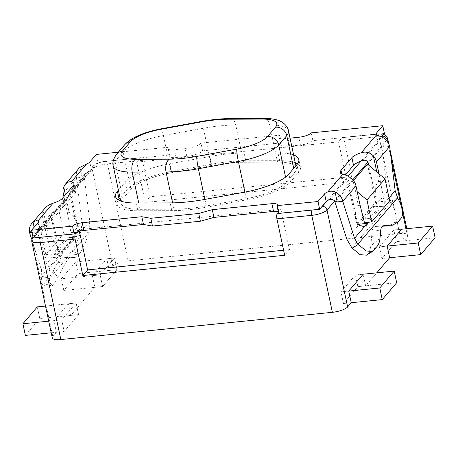 <?xml version="1.0" encoding="UTF-8"?>
<svg xmlns="http://www.w3.org/2000/svg" width="458" height="458" viewBox="0 0 458 458"><rect width="100%" height="100%" fill="white"/><g stroke="black" fill="none" stroke-linecap="round" stroke-linejoin="round"><path stroke-width="0.34" stroke-dasharray="2.29 1.72" d="M367.471 164.141L375.571 202.264L389.661 200.85M357.229 191.753L349.454 185.227L357.561 223.349L375.571 202.264M349.454 185.227L353.444 180.549M357.561 223.349L364.454 222.662M77.906 232.12L69.799 193.992L59.139 211.539L63.811 233.534L77.906 232.12L59.889 253.205L51.783 215.077L69.799 193.992M51.783 215.077L41.123 232.624L59.139 211.539M41.123 232.624L45.8 254.619L63.811 233.534M45.8 254.619L59.889 253.205M75.742 261.907L114.534 258.014L100.125 274.886L61.332 278.773L75.742 261.907L78.215 273.541L63.805 290.412L61.332 278.773M63.805 290.412L102.598 286.519L100.125 274.886L92.367 275.664L106.777 258.793L114.534 258.014L100.125 274.886L102.598 286.519L117.008 269.653L114.534 258.014L117.008 269.653L78.215 273.541M45.514 306.064L76.102 302.996L61.693 319.867L48.72 321.167M51.193 332.8L64.166 331.5L78.576 314.635L76.102 302.996L61.693 319.867L53.935 320.646L56.408 332.279L52.802 336.498A12.429 3.612 -12 0 0 52.281 337.912M92.367 275.664L94.84 287.298L70.818 315.413L68.345 303.774L76.102 302.996L78.576 314.635L39.783 318.522L37.31 306.889M39.783 318.522L25.373 335.393M70.818 315.413L78.576 314.635L64.166 331.5L61.693 319.867L64.166 331.5L56.408 332.279M396.668 282.735L357.875 286.622L343.466 303.488L340.992 291.855L348.75 291.076L340.992 291.855L355.402 274.989L363.16 274.21L365.633 285.844L376.739 272.848M365.633 285.844L357.875 286.622L355.402 274.989L340.992 291.855L343.466 303.488L357.875 286.622L355.402 274.989L363.16 274.21M343.466 303.488L351.223 302.715L343.466 303.488M435.1 237.748L396.307 241.641L381.898 258.507L379.424 246.873L387.182 246.095L379.424 246.873L393.834 230.002L401.592 229.229L404.065 240.862L407.672 236.643A12.429 3.612 -12 0 0 408.192 235.229A12.429 3.612 -12 0 0 399.634 233.597L128.097 260.825A12.429 3.612 -12 0 0 112.851 266.212L109.25 270.426L106.777 258.793M404.065 240.862L396.307 241.641L393.834 230.002L379.424 246.873L381.898 258.507L389.655 257.728L381.898 258.507L396.307 241.641L393.834 230.002L401.592 229.229M118.37 199.906A45.582 13.236 -12 0 0 117.145 204.222A45.582 13.236 -12 0 0 137.927 210.789L171.796 210.669A70.858 20.576 -12 0 0 188.267 209.77A70.858 20.576 -12 0 0 206.134 207.228L246.129 199.934A45.582 13.236 -12 0 0 290.521 181.832L298.542 172.437A45.582 13.236 -12 0 0 300.459 167.239A45.582 13.236 -12 0 0 297.585 163.798M29.593 232.75L42.794 217.298L46.916 236.689L51.565 255.243A4.196 1.42 84.3 0 0 52.235 256.967L53.054 257.636L53.557 257.247L54.353 254.482A16.574 5.616 -95.7 0 1 56.294 249.707L66.187 238.126A16.574 5.616 -95.7 0 1 67.83 237.147A16.574 5.616 -95.7 0 1 68.975 237.37L76.801 236.62L77.471 236.975C78.244 237.21 78.702 236.254 78.856 234.107A4.196 1.42 84.3 0 0 78.673 231.817L77.476 225.055C74.019 216.554 71.248 212.386 69.164 212.546L65.397 194.81M73.28 185.582L74.929 193.339A16.574 4.815 -12 0 0 75.627 191.45A16.574 4.815 -12 0 0 72.988 189.566L71.19 190.139L70.658 191.226L70.658 192.984L84.232 177.103L89.739 221.369L88.749 232.801L81.284 229.893C78.198 239.837 75.043 246.925 71.826 251.156L68.437 255.123C66.685 257.167 65.276 258.163 64.223 258.112L61.601 257.946L70.309 257.087L61.733 257.946C60.771 257.94 59.414 259.526 57.662 262.709L53.014 271.233C51.067 274.794 49.206 277.617 47.443 279.701L44.054 283.668L41.981 284.95L41.048 282.271L41.781 275.876L41.352 269.705L31.631 239.15M70.658 192.984L77.476 225.055M56.294 249.707L64.051 248.929L73.944 237.347L66.187 238.126M64.051 248.929A16.574 5.616 84.3 0 0 62.116 253.703L54.325 254.625M76.801 236.62L76.732 236.591A16.574 5.616 84.3 0 0 75.587 236.368A16.574 5.616 84.3 0 0 73.944 237.347M69.043 237.399L69.702 237.754C70.452 237.988 70.916 237.032 71.099 234.885A4.196 1.42 84.3 0 0 70.916 232.59L67.395 212.724L69.164 212.546M63.948 196.505L67.395 212.724M79.955 167.376L82.068 177.32L76.475 177.881L81.982 222.141L81.284 229.893M380.581 181.311L378.812 181.488C376.745 181.746 375.52 186.314 375.148 195.2L376.344 201.961L384.102 201.182L378.989 173.817M384.102 201.182A4.196 1.42 -95.7 0 1 384.285 203.472C384.256 205.602 383.815 206.558 382.957 206.335L382.161 205.957A16.574 5.616 84.3 0 0 381.016 205.739A16.574 5.616 84.3 0 0 379.373 206.718L369.48 218.3A16.574 5.616 84.3 0 0 367.705 222.336M375.148 195.2L368.776 165.241M397.756 198.154L391.189 202.47L387.411 191.513L381.898 147.247L381.159 145.249L384.067 147.029L389.661 146.468M376.344 201.961A4.196 1.42 -95.7 0 1 376.528 204.251C376.476 206.386 376.029 207.337 375.188 207.113L374.472 206.77L382.23 205.991M364.665 223.498L359.782 223.847A16.574 5.616 -95.7 0 1 361.717 219.079L369.48 218.3M379.373 206.718L371.615 207.497L361.717 219.079M371.615 207.497A16.574 5.616 -95.7 0 1 373.259 206.518A16.574 5.616 -95.7 0 1 374.404 206.735L374.472 206.77M47.443 279.701L52.315 285.643L52.029 285.975L44.054 283.668M41.718 276.203L49.693 278.51L49.756 278.189C50.317 275.178 50.105 272.086 49.109 268.926L37.356 231.971L37.293 230.214L35.192 232.189L32.008 232.504M49.693 278.51L49.017 284.584L49.956 287.263L52.029 285.975M52.315 285.643C54.078 283.559 55.939 280.737 57.885 277.176L53.014 271.233M57.662 262.709L66.244 261.844L57.885 277.176M66.244 261.844C67.996 258.667 69.347 257.075 70.309 257.087L74.998 257.385L64.223 258.112L74.791 257.385C75.845 257.436 77.253 256.44 79.005 254.396L68.437 255.123M71.826 251.156L79.291 254.064L79.005 254.396M79.291 254.064C82.509 249.828 85.657 242.74 88.749 232.801M46.916 236.689L48.685 236.511C50.775 236.351 53.792 240.232 57.742 248.15L59.322 254.465A4.196 1.42 84.3 0 0 59.992 256.188L60.834 256.852L61.343 256.463L62.082 253.846M77.471 236.975L69.702 237.754L77.471 236.975M57.742 248.15L50.924 216.084L50.884 214.842L51.851 212.77L54.702 210.972A16.574 4.815 -12 0 0 64.063 206.066L62.414 198.308M82.068 177.32L86.03 172.952L88.182 171.784A8.29 2.405 -12 0 0 91.405 169.849L89.757 162.092M84.232 177.103L84.461 175.008M295.255 162.704A45.582 13.236 -12 0 0 279.678 160.672L245.809 160.792A70.858 20.576 -12 0 0 211.47 164.233L171.475 171.527A45.582 13.236 -12 0 0 127.084 189.629L120.036 197.885M278.338 211.785A7.941 2.307 168 0 1 279.008 212.478A7.941 2.307 168 0 1 278.676 213.382M38.071 222.582L39.72 230.34L33.176 238M39.72 230.34A8.29 2.405 -12 0 0 40.069 229.395A8.29 2.405 -12 0 0 39.514 228.748L37.905 229.103L37.293 230.214M74.929 193.339L64.063 206.066M384.428 133.461L312.871 140.635A10.15 2.948 168 0 1 300.425 145.031L289.696 146.108A12.898 3.744 168 0 1 280.817 144.413A12.898 3.744 168 0 1 281.361 142.942L202.608 150.842A12.898 3.744 168 0 1 186.795 156.43L176.067 157.506A10.15 2.948 168 0 1 169.076 156.172A10.15 2.948 168 0 1 169.506 155.016L97.949 162.189L91.405 169.849M376.59 135.03L377.884 141.121L381.497 136.89M377.884 141.121A8.29 2.405 -12 0 0 377.535 142.066A8.29 2.405 -12 0 0 378.09 142.713L381.159 145.249M341.731 173.696L342.676 178.122L345.412 174.916M342.676 178.122A16.574 4.815 -12 0 0 341.977 180.011A16.574 4.815 -12 0 0 344.616 181.895C346.305 182.273 347.633 183.721 348.595 186.234L355.408 218.3C355.293 209.993 356.267 205.711 358.333 205.459L352.9 179.897M293.607 154.953A45.582 13.236 -12 0 0 278.029 152.915L244.16 153.035A70.858 20.576 -12 0 0 209.821 156.476L169.826 163.769A45.582 13.236 -12 0 0 125.435 181.878L118.387 190.127M290.04 138.15L288.048 138.35A12.898 3.744 168 0 1 279.168 136.656A12.898 3.744 168 0 1 279.712 135.184L200.959 143.085A12.898 3.744 168 0 1 185.147 148.673L174.418 149.749A10.15 2.948 168 0 1 167.428 148.415A10.15 2.948 168 0 1 167.857 147.258L118.296 152.228M97.949 162.189L96.3 154.432M169.506 155.016L167.857 147.258M202.608 150.842L200.959 143.085M281.361 142.942L279.712 135.184M312.871 140.635L311.222 132.877M63.273 193.328L76.475 177.881A12.429 11.124 40.5 0 1 78.662 168.636M42.794 217.298A12.429 11.124 40.5 0 1 43.252 210.955L48.685 236.511M45.033 207.995L43.252 210.955M359.753 223.991L358.82 226.91L357.658 226.332A4.196 1.42 -95.7 0 1 356.994 224.609L355.408 218.3M360.103 205.281L358.333 205.459M379.968 238.441L370.808 245.791C370.488 249.192 369.451 251.934 367.705 254.013L366.469 255.163M391.189 202.47C396.141 211.602 397.304 218.26 394.687 222.433L389.237 225.828M384.142 225.611L376.19 226.407L382.682 226.183M370.808 245.791L372.119 231.17C372.434 228.13 373.791 226.544 376.19 226.407L384.451 225.571M375.508 207.176L382.957 206.335L375.514 207.176M228.141 163.1A66.713 19.373 -12 0 0 211.315 165.493L171.315 172.781A41.438 12.034 -12 0 0 130.965 189.246L122.939 198.635A41.438 12.034 -12 0 0 121.198 203.358A41.438 12.034 -12 0 0 140.091 209.329L173.96 209.214A66.713 19.373 -12 0 0 206.289 205.968L246.29 198.68A41.438 12.034 -12 0 0 286.639 182.215L294.666 172.826A41.438 12.034 -12 0 0 296.406 168.103A41.438 12.034 -12 0 0 277.514 162.132L243.645 162.246A66.713 19.373 -12 0 0 228.141 163.1M79.423 231.307L79.057 229.59L280.897 209.346L278.435 212.231M338.548 141.871L347.118 182.187L145.272 202.43L136.707 162.115L338.548 141.871L342.149 137.658A4.145 1.403 -95.7 0 1 342.561 137.411A4.145 1.403 -95.7 0 1 344.176 140.131L351.921 176.565L150.081 196.808L142.335 160.369A4.145 1.403 84.3 0 0 140.721 157.655A4.145 1.403 84.3 0 0 140.308 157.895L105.46 161.393A8.29 2.405 -12 0 0 95.298 164.983L35.249 235.269A8.29 2.405 -12 0 0 39.222 237.399M136.707 162.115L140.308 157.895M79.057 229.59L76.812 232.217M68.345 303.774L53.935 320.646M109.25 270.426L117.008 269.653L102.598 286.519L94.84 287.298M347.118 182.187L351.921 176.565M145.272 202.43L150.081 196.808M280.897 209.346L289.467 249.662L284.664 255.283M289.467 249.662L283.594 250.251M206.134 207.228L204.486 199.47M89.739 221.369L78.856 234.107M76.732 236.591L62.116 253.703M81.982 222.141L71.099 234.885M68.975 237.37L54.353 254.482M389.037 197.908L384.285 203.472M382.161 205.957L368.215 222.285M381.898 147.247L368.329 163.134M387.411 191.513L376.528 204.251M374.404 206.735L359.782 223.847M88.858 232.418L49.756 278.189M59.992 256.188L49.109 268.926M37.356 231.971L50.924 216.084M52.235 256.967L41.352 269.705M81.398 229.51L41.781 275.876M329.422 199.677L344.616 181.895M54.702 210.972L39.514 228.748M88.182 171.784L72.988 189.566M362.902 160.489L378.09 142.713M176.067 157.506L174.418 149.749M186.795 156.43L185.147 148.673M289.696 146.108L288.048 138.35M300.425 145.031L298.776 137.274M35.192 232.189L34.127 227.202M384.067 147.029L381.949 137.085M376.785 171.968L378.812 181.488M357.658 226.332L346.775 239.07M348.595 186.234L335.021 202.115M367.705 254.013L376.865 246.662M373.476 250.629L367.419 254.345M390.983 202.115L351.881 247.887M394.687 222.433L401.254 218.117M397.865 222.084L394.401 222.765M372.119 231.17L380.701 230.311M359.478 225.502L365.106 224.941M356.994 224.609L364.751 223.83M70.916 232.59L78.673 231.817M51.565 255.243L59.322 254.465M53.992 256.142L61.761 255.358M290.521 181.832L288.872 174.074M246.129 199.934L244.48 192.183M171.796 210.669L170.147 202.911M137.927 210.789L136.278 203.031M127.084 189.629L125.435 181.878M171.475 171.527L169.826 163.769M211.47 164.233L209.821 156.476M245.809 160.792L244.16 153.035M279.678 160.672L278.029 152.915M298.542 172.437L296.893 164.68M113.286 166.128A41.438 12.034 168 0 1 115.027 161.405L123.053 152.01A41.438 12.034 168 0 1 163.403 135.551L203.404 128.257A66.713 19.373 168 0 1 220.224 125.864A66.713 19.373 168 0 1 235.733 125.017L243.645 162.246M201.245 121.49A9.944 0.95 -100.3 0 1 203.404 128.257L211.315 165.493M313.61 209.879A8.29 2.405 -12 0 0 321.367 207.268M327.138 200.822L348.177 176.198M361.059 161.119L381.691 136.971M382.716 135.465A8.29 2.405 -12 0 0 377.003 134.16L342.149 137.658M344.176 140.131L379.024 136.633A4.145 1.403 84.3 0 0 377.409 133.913A4.145 1.403 84.3 0 0 377.003 134.16M399.634 233.597L379.024 136.633A12.429 3.612 168 0 1 387.582 138.264M128.097 260.825L107.487 163.867L142.335 160.369M112.851 266.212L92.241 169.248A12.429 3.612 168 0 1 107.487 163.867A4.145 1.403 84.3 0 0 105.872 161.147A4.145 1.403 84.3 0 0 105.46 161.393M52.802 336.498L32.192 239.534L92.241 169.248A4.145 3.71 40.5 0 1 92.974 166.168A4.145 3.71 40.5 0 1 95.298 164.983M31.671 240.954A12.429 3.612 168 0 1 32.192 239.534A4.145 3.71 -139.5 0 1 32.924 236.454L92.974 166.168L95.144 164.382C94.88 164.445 98.041 162.619 102.5 161.68L140.721 157.655M407.672 236.643L406 228.782M402.685 213.199L400.865 204.617M391.292 159.596L387.462 141.579M386.478 140.366L367.923 162.086M352.797 179.788L334.552 201.142M35.249 235.269A4.145 3.71 -139.5 0 0 32.924 236.454L32.861 236.528M285.552 177.109L286.639 182.215M244.893 192.102L246.29 198.68M293.721 168.395L294.666 172.826M230.5 118.57A9.944 5.559 89.8 0 1 235.733 125.017L269.602 124.897L277.514 162.132M264.369 118.456A9.944 5.559 89.8 0 1 269.602 124.897A41.438 12.034 168 0 1 288.488 130.868M161.245 128.784A9.944 0.95 -100.3 0 1 163.403 135.551L171.315 172.781M124.799 144.613A9.944 8.902 -139.5 0 0 123.053 152.01L130.965 189.246M116.773 154.008A9.944 8.902 -139.5 0 0 115.027 161.405L122.939 198.635M138.751 203.026L140.091 209.329M172.614 202.883L173.96 209.214M204.892 199.396L206.289 205.968M169.076 156.172L167.428 148.415M280.817 144.413L279.168 136.656M279.008 212.478L277.359 204.72M71.19 190.139L85.222 173.714M37.819 229.195L51.851 212.77M49.956 287.263L41.981 284.95M375.886 134.309L377.535 142.066M38.42 221.638L40.069 229.395M358.58 226.991L366.36 226.212M53.054 257.636L60.834 256.852M373.259 206.518L381.016 205.739M67.83 237.147L75.587 236.368M73.978 183.692L75.627 191.45M340.328 172.254L341.977 180.011M117.145 204.222L115.496 196.465M300.459 167.239L298.811 159.481M342.561 137.411L377.409 133.913L383.707 134.309M408.192 235.229L406.807 228.702M390.13 150.253L388.75 143.766M295.92 165.819L296.406 168.103M120.7 200.999L121.198 203.358"/><path stroke-width="0.69" d="M353.444 180.549L367.471 164.141L384.989 178.86L389.661 200.85L371.65 221.941L366.973 199.946L384.989 178.86M364.454 222.662L371.65 221.941M366.973 199.946L357.229 191.753M48.72 321.167L22.9 323.754L37.31 306.889L45.514 306.064M51.193 332.8L25.373 335.393L22.9 323.754M379.785 287.968L348.75 291.076L351.223 302.715L382.258 299.601L379.785 287.968L394.195 271.096L363.16 274.21L348.75 291.076M382.258 299.601L396.668 282.735L394.195 271.096M418.217 242.98L387.182 246.095L401.592 229.229L432.627 226.115L418.217 242.98L420.69 254.619L435.1 237.748L432.627 226.115M376.739 272.848L389.655 257.728L420.69 254.619M118.387 190.127L117.414 191.267A45.582 13.236 -12 0 0 115.496 196.465A45.582 13.236 -12 0 0 136.278 203.031L170.147 202.911A70.858 20.576 -12 0 0 186.618 202.012A70.858 20.576 -12 0 0 204.486 199.47L244.48 192.183A45.582 13.236 -12 0 0 288.872 174.074L296.893 164.68A45.582 13.236 -12 0 0 298.811 159.481A45.582 13.236 -12 0 0 293.607 154.953M65.397 194.81L63.731 186.984A12.429 11.124 -139.5 0 0 63.273 193.328L63.948 196.505M378.989 173.817L376.459 161.92A12.429 11.124 -139.5 0 0 373.379 155.926L376.785 171.968M34.127 227.202L33.073 222.244C35.117 220.779 36.714 220.367 37.865 220.991A8.29 2.405 168 0 1 38.42 221.638A8.29 2.405 168 0 1 38.071 222.582L31.528 230.242L72.507 226.138A7.941 2.307 168 0 1 82.24 222.697L141.843 216.72L150.814 218.283L198.72 213.48L212.294 209.655L271.897 203.678A7.941 2.307 168 0 1 277.359 204.72A7.941 2.307 168 0 1 277.027 205.625L318.007 201.514L324.556 193.854A8.29 2.405 168 0 1 327.773 191.919L342.968 174.137C345.967 174.635 349.282 176.553 352.9 179.897A12.429 11.124 40.5 0 1 355.981 185.891L342.779 201.337A12.429 11.124 -139.5 0 0 335.073 191.954L337.185 201.898L342.779 201.337L354.538 238.292L357.938 244.171L366.119 250.955L372.526 251.448L376.865 246.662C378.611 244.583 379.648 241.841 379.968 238.441L380.701 230.311C381.01 227.271 382.367 225.685 384.766 225.548L392.701 225.147L397.865 222.084L401.254 218.117C403.87 213.943 402.708 207.291 397.756 198.154L395.168 190.734L389.661 146.468A12.429 11.124 40.5 0 0 381.949 137.085L376.442 134.955A8.29 2.405 168 0 1 375.886 134.309A8.29 2.405 168 0 1 376.236 133.364L382.779 125.704L311.222 132.877A10.15 2.948 168 0 1 298.776 137.274L290.04 138.15M367.705 222.336A16.574 5.616 84.3 0 0 367.539 223.069L366.6 226.132L365.421 225.554A4.196 1.42 -95.7 0 1 364.751 223.83L360.103 205.281L355.981 185.891M368.776 165.241L368.329 163.134C367.35 160.655 365.541 159.779 362.902 160.489A16.574 4.815 -12 0 0 353.542 165.395L351.893 157.638A16.574 4.815 168 0 1 361.253 152.737C365.856 151.323 369.898 152.388 373.379 155.926M31.631 239.15L29.593 232.75L32.008 232.504M297.585 163.798A45.582 13.236 -12 0 0 295.255 162.704M120.036 197.885L119.063 199.024A45.582 13.236 -12 0 0 118.37 199.906M372.526 251.448L366.469 255.163L360.062 254.671L351.881 247.887L346.775 239.07L335.021 202.115L333.996 200.455C332.571 199.241 331.048 198.978 329.422 199.677A8.29 2.405 -12 0 0 326.205 201.612L324.556 193.854M277.027 205.625L278.676 213.382L319.655 209.272L326.205 201.612M31.528 230.242L33.176 238L74.156 233.895A7.941 2.307 168 0 1 83.888 230.454L143.491 224.477L152.462 226.04L200.369 221.237L213.943 217.413L273.546 211.43A7.941 2.307 168 0 1 278.338 211.785M381.497 136.89L384.428 133.461L382.779 125.704M345.412 174.916L353.542 165.395M342.968 174.137A16.574 4.815 168 0 1 340.328 172.254A16.574 4.815 168 0 1 341.027 170.365L351.893 157.638M118.296 152.228L96.3 154.432L89.757 162.092A8.29 2.405 168 0 1 86.533 164.027L79.955 167.376A12.429 11.124 40.5 0 0 78.662 168.636L65.408 184.15L67.773 182.261L70.085 181.66L71.339 181.809A16.574 4.815 168 0 1 73.978 183.692A16.574 4.815 168 0 1 73.28 185.582L62.414 198.308A16.574 4.815 168 0 1 53.054 203.215L49.578 204.589L46.401 206.638L31.779 223.504A12.429 11.124 -139.5 0 0 29.593 232.75M74.156 233.895L72.507 226.138M319.655 209.272L318.007 201.514M213.943 217.413L212.294 209.655M200.369 221.237L198.72 213.48M152.462 226.04L150.814 218.283M143.491 224.477L141.843 216.72M63.731 186.984L65.408 184.15M33.073 222.244A12.429 11.124 -139.5 0 0 31.779 223.504M327.773 191.919C330.086 190.94 332.519 190.957 335.073 191.954M337.185 201.898L333.996 200.455M392.701 225.147L391.178 225.325M382.682 226.183L387.714 226.006M384.451 225.571L384.142 225.611M278.435 212.231L277.296 213.565A4.145 1.403 84.3 0 0 276.918 218.85L284.664 255.283L82.824 275.527L75.078 239.087A4.145 1.403 -95.7 0 1 75.456 233.803L76.812 232.217M75.078 239.087L40.23 242.585A12.429 3.612 168 0 1 31.671 240.954L52.281 337.912A12.429 3.612 -12 0 0 60.84 339.544L332.376 312.316A12.429 3.612 -12 0 0 347.622 306.929L351.223 302.715M389.655 257.728L387.182 246.095M283.594 250.251L87.627 269.905L82.824 275.527M87.627 269.905L79.423 231.307M395.168 190.734L389.037 197.908M376.459 161.92L389.661 146.468M368.215 222.285L367.539 223.069M361.253 152.737L376.442 134.955M86.533 164.027L71.339 181.809M53.054 203.215L37.865 220.991M83.888 230.454L82.24 222.697M376.236 133.364L376.59 135.03M341.027 170.365L341.731 173.696M273.546 211.43L271.897 203.678M365.421 225.554L354.538 238.292M352.139 248.179L358.196 244.463M397.55 197.804L357.938 244.171M365.106 224.941L367.247 224.723M367.511 223.218L364.665 223.498M119.063 199.024L117.414 191.267M228.559 119.206A56.769 16.482 -12 0 0 201.051 121.965L161.05 129.259A31.493 9.143 -12 0 0 130.381 141.768L122.355 151.163A31.493 9.143 -12 0 0 135.391 159.287L169.26 159.172A56.769 16.482 -12 0 0 182.456 158.445A56.769 16.482 -12 0 0 196.774 156.413L236.769 149.119A31.493 9.143 -12 0 0 267.438 136.61L275.464 127.215A31.493 9.143 -12 0 0 262.428 119.091L228.559 119.206A9.944 5.559 89.8 0 1 230.5 118.57L264.369 118.456C269.052 118.387 273.346 118.908 277.25 120.019C280.376 120.62 287.424 124.536 288.488 130.868A41.438 12.034 168 0 1 286.748 135.591L278.727 144.986A41.438 12.034 168 0 1 238.372 161.445L198.377 168.739A66.713 19.373 168 0 1 181.551 171.132A66.713 19.373 168 0 1 166.048 171.979L172.614 202.883M169.26 159.172A9.944 5.559 89.8 0 0 166.048 171.979L132.179 172.099L138.751 203.026M277.296 213.565L312.144 210.067A8.29 2.405 -12 0 0 313.61 209.879M321.367 207.268A8.29 2.405 -12 0 0 322.306 206.478L327.138 200.822M348.177 176.198L361.059 161.119M381.691 136.971L382.356 136.192A8.29 2.405 -12 0 0 382.716 135.465M39.222 237.399A8.29 2.405 -12 0 0 40.607 237.301L75.456 233.803M60.84 339.544L40.23 242.585A4.145 1.403 84.3 0 1 40.607 237.301M332.376 312.316L311.772 215.352L276.918 218.85M312.144 210.067A4.145 1.403 84.3 0 0 311.772 215.352A12.429 3.612 168 0 0 327.012 209.97L347.622 306.929M406 228.782L402.685 213.199M400.865 204.617L391.292 159.596M387.462 141.579L387.062 139.684L386.478 140.366M367.923 162.086L352.797 179.788M334.552 201.142L327.012 209.97A4.145 3.71 40.5 0 0 322.306 206.478M388.75 143.766L387.582 138.264A12.429 3.612 168 0 1 387.062 139.684A4.145 3.71 -139.5 0 0 382.356 136.192M267.438 136.61A9.944 8.902 -139.5 0 1 278.727 144.986L285.552 177.109M236.769 149.119A9.944 0.95 -100.3 0 0 238.372 161.445L244.893 192.102M275.464 127.215A9.944 8.902 -139.5 0 1 286.748 135.591L293.721 168.395M135.391 159.287A9.944 5.559 89.8 0 0 132.179 172.099A41.438 12.034 168 0 1 113.286 166.128L120.7 200.999M196.774 156.413A9.944 0.95 -100.3 0 0 198.377 168.739L204.892 199.396M201.051 121.965A9.944 0.95 -100.3 0 1 201.245 121.49C211.728 119.595 221.477 118.622 230.5 118.57M161.05 129.259A9.944 0.95 -100.3 0 1 161.245 128.784L201.245 121.49M264.369 118.456A9.944 5.559 89.8 0 0 262.428 119.091M130.381 141.768A9.944 8.902 -139.5 0 0 124.799 144.613C131.457 137.52 143.606 132.242 161.245 128.784M122.355 151.163A9.944 8.902 -139.5 0 0 116.773 154.008L124.799 144.613M406.807 228.702L390.13 150.253M32.924 236.454L31.671 240.954M383.707 134.309L386.369 135.94L387.582 138.264M288.488 130.868L295.92 165.819M116.773 154.008C113.349 158.726 112.187 162.767 113.286 166.128"/></g></svg>
